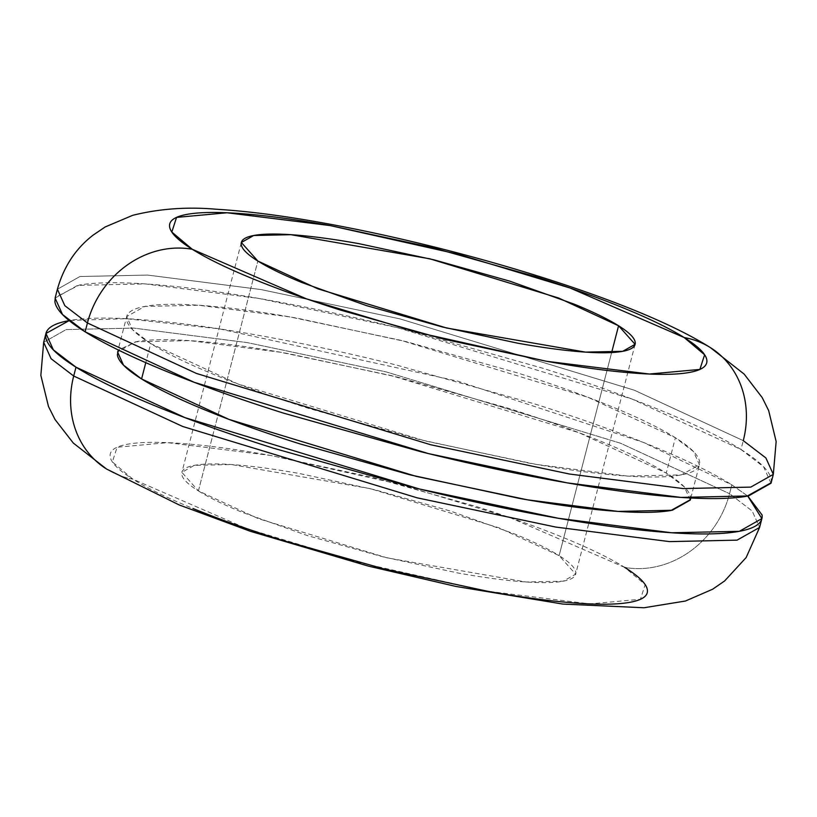 <?xml version="1.0" encoding="UTF-8"?>
<svg xmlns="http://www.w3.org/2000/svg" width="817" height="817" viewBox="0 0 817 817"><rect width="100%" height="100%" fill="white"/><g stroke="black" fill="none" stroke-linecap="round" stroke-linejoin="round"><path stroke-width="0.61" stroke-dasharray="4.08 3.06" d="M773.311 474.391L765.886 457.949L743.276 440.649A92.433 82.047 122.1 0 0 711.515 348.338M771.023 483.235L763.599 466.793L740.988 449.493L743.276 440.649L740.988 449.493C721.86 437.493 695.144 424.462 660.83 410.4C626.516 396.327 587.219 382.295 542.948 368.293L405.293 329.598C357.795 317.793 312.308 307.999 268.824 300.196C225.339 292.394 187.164 287.175 154.311 284.561C121.457 281.947 96.416 282.12 79.188 285.082L55.27 297.429M690.283 500.075L684.35 486.932L666.253 473.094L675.404 437.728L693.49 451.566L699.434 464.72L681.409 474.891L627.293 476.056L536.412 464.434L425.422 441.017L237.921 383.959L150.726 343.589L145.783 362.677L150.726 343.589L132.64 329.751L126.696 316.598L144.721 306.426L198.837 305.252L289.718 316.884L400.708 340.291L588.199 397.358L675.404 437.728L666.253 473.094C650.955 463.494 629.58 453.067 602.129 441.813C574.678 430.559 543.244 419.325 507.827 408.132L397.695 377.168L288.524 353.649C253.73 347.409 223.194 343.242 196.917 341.149C170.63 339.055 150.594 339.188 136.817 341.567L118.332 350.013M747.8 496.072L731.838 484.859C712.71 472.859 685.994 459.828 651.68 445.755C617.366 431.693 578.079 417.661 533.797 403.659L396.143 364.954C348.655 353.158 303.158 343.354 259.673 335.552C216.188 327.75 178.014 322.541 145.16 319.927C112.307 317.313 87.266 317.486 70.048 320.448L126.186 318.691L219.293 328.832L458.102 381.243L643.347 442.385L731.838 484.859L729.561 493.693L620.552 443.233L386.186 371.909L247.449 342.64L133.845 328.107L66.197 329.568L43.669 342.282L66.197 329.568L133.845 328.107L247.449 342.64L386.186 371.909L620.552 443.233L729.561 493.693A92.433 82.047 -57.9 0 1 624.709 567.396C610.36 558.399 590.323 548.626 564.588 538.076C538.852 527.527 509.389 516.998 476.178 506.499L372.94 477.475L270.58 455.426C237.972 449.575 209.346 445.663 184.703 443.702C160.061 441.742 141.28 441.864 128.361 444.091C115.442 446.317 109.376 450.463 110.142 456.54C110.918 462.616 118.475 470.143 132.824 479.14A92.433 82.047 -57.9 0 1 105.475 468.335A92.433 82.047 122.1 0 0 132.824 479.14L246.918 528.681L358.479 562.372L486.952 591.12L589.956 603.906L640.436 599.28L645.164 584.635L624.709 567.396A92.433 82.047 122.1 0 0 729.561 493.693L752.161 510.993L759.596 527.435L752.161 510.993L729.561 493.693L731.838 484.859L747.769 496.082M198.408 490.915L257.855 261.042L198.408 490.915L258.356 518.662L387.258 557.899L526.046 581.99L563.25 581.183L575.648 574.188L559.124 555.631L499.177 527.874L370.275 488.648L231.487 464.556L194.283 465.363L181.885 472.359L198.408 490.915C187.89 484.318 182.344 478.782 181.772 474.33C181.211 469.877 185.663 466.834 195.14 465.21C204.607 463.576 218.384 463.484 236.45 464.924C254.526 466.354 275.513 469.224 299.43 473.513L374.492 489.689L450.198 510.972L515.037 534.124C533.909 541.865 548.605 549.034 559.124 555.631L611.647 352.546L559.124 555.631C569.643 562.229 575.188 567.754 575.76 572.206C576.322 576.659 571.869 579.702 562.392 581.336C552.925 582.97 539.149 583.062 521.083 581.622C503.006 580.182 482.02 577.313 458.102 573.023L383.04 556.857L307.335 535.574L242.496 512.412C223.623 504.681 208.927 497.512 198.408 490.915M624.709 567.396L510.615 517.866L399.053 484.175L270.58 455.426L167.577 442.64L117.107 447.256L112.368 461.911L132.824 479.14C147.172 488.137 167.209 497.91 192.945 508.47M690.385 499.677L690.447 497.206C689.619 490.721 681.562 482.684 666.253 473.094L579.059 432.724L391.557 375.657L280.568 352.25L189.687 340.618L135.571 341.792L117.546 351.964L126.696 316.598M771.156 482.735L771.228 479.63C770.196 471.532 760.116 461.493 740.988 449.493L631.99 399.033L397.613 327.699L258.877 298.44L145.273 283.907L77.635 285.368L55.107 298.082M150.726 343.589C135.418 333.99 127.36 325.952 126.533 319.478C125.706 312.993 132.18 308.571 145.967 306.201C159.744 303.822 179.771 303.689 206.058 305.783C232.345 307.876 262.88 312.043 297.664 318.283L406.846 341.802L516.967 372.766C552.384 383.97 583.828 395.193 611.269 406.447C638.72 417.701 660.105 428.128 675.404 437.728C690.702 447.318 698.77 455.355 699.597 461.84C700.414 468.315 693.939 472.737 680.163 475.116C666.386 477.485 646.349 477.628 620.062 475.535C593.785 473.441 563.25 469.264 528.456 463.025L419.284 439.505L309.153 408.551C273.736 397.348 242.302 386.124 214.851 374.87C187.399 363.606 166.025 353.189 150.726 343.589M57.394 289.238L79.923 276.524L147.56 275.063L261.164 289.596L399.901 318.865L634.268 390.189L743.276 440.649L634.268 390.189L399.901 318.865L261.164 289.596L147.56 275.063L79.923 276.524L57.394 289.238M690.825 497.992L699.434 464.72M761.71 519.244L761.873 518.591M241.26 242.761L181.885 472.359M635.095 344.325L575.648 574.188"/><path stroke-width="1.23" d="M55.27 297.429L54.902 301.677C55.934 309.776 66.014 319.825 85.142 331.825L87.429 322.981A92.433 82.047 -57.9 0 1 192.271 249.277L171.815 232.048L176.554 217.393L227.024 212.777L330.027 225.553L458.5 254.301L570.062 288.003L684.156 337.533C698.504 346.531 706.062 354.067 706.838 360.134C707.614 366.21 701.537 370.356 688.619 372.583C675.7 374.809 656.919 374.942 632.276 372.971C607.634 371.01 579.008 367.109 546.399 361.257L444.04 339.198L340.801 310.174C307.601 299.676 278.127 289.157 252.392 278.597C226.656 268.047 206.619 258.274 192.271 249.277C177.922 240.28 170.365 232.743 169.589 226.677C168.823 220.6 174.889 216.454 187.808 214.228C200.727 212.001 219.507 211.869 244.15 213.84C268.793 215.8 297.419 219.702 330.027 225.553L432.387 247.612L535.625 276.636C568.836 287.135 598.299 297.654 624.035 308.213C649.77 318.763 669.807 328.536 684.156 337.533A92.433 82.047 -57.9 0 1 711.515 348.338A92.433 82.047 122.1 0 0 684.156 337.533L704.611 354.762L699.883 369.417L649.403 374.033L546.399 361.257L417.926 332.509L306.365 298.808L192.271 249.277A92.433 82.047 122.1 0 0 87.429 322.981L196.427 373.44L430.794 444.775L569.531 474.034L683.135 488.566L750.782 487.106L773.311 474.391L750.782 487.106L683.135 488.566L569.531 474.034L430.794 444.775L196.427 373.44L87.429 322.981L85.142 331.825L194.14 382.285L428.506 453.609L567.243 482.878L680.847 497.41L748.495 495.95L771.023 483.235L773.311 474.391L776.15 441.548L768.664 410.604L762.21 397.603L744.144 374.094L710.402 347.633C631.602 297.551 437.371 240.423 292.629 217.822C264.606 213.482 239.156 210.623 216.27 209.244C187.205 206.681 159.346 208.703 132.691 215.32L105.127 226.983L93.067 235.163C75.675 248.603 63.777 266.628 57.394 289.238L64.819 305.681L87.429 322.981L64.819 305.681L57.394 289.238L55.107 298.082L62.531 314.525L85.142 331.825C104.27 343.814 130.986 356.845 165.3 370.918C199.614 384.991 238.911 399.023 283.182 413.024L420.837 451.719C468.335 463.515 513.822 473.319 557.306 481.121C600.791 488.923 638.965 494.132 671.819 496.746C704.673 499.371 729.714 499.197 746.932 496.225L771.156 482.735M711.515 348.338A92.433 82.047 -57.9 0 1 743.276 440.649L765.886 457.949L773.311 474.391M118.332 350.013L117.382 354.844C118.21 361.318 126.278 369.355 141.576 378.955L145.783 362.677L141.576 378.955L228.78 419.315L416.272 476.382L527.261 499.79L618.142 511.422L672.258 510.257L690.283 500.075L690.825 497.992M73.704 376.024L182.712 426.484L417.078 497.819L555.815 527.077L669.419 541.61L737.057 540.149L759.596 527.435L737.057 540.149L669.419 541.61L555.815 527.077L417.078 497.819L182.712 426.484L73.704 376.024A92.433 82.047 122.1 0 0 105.475 468.335A92.433 82.047 -57.9 0 1 73.704 376.024L51.093 358.724L43.669 342.282L51.093 358.724L73.704 376.024L75.991 367.18L73.704 376.024M747.769 496.082L761.873 518.591L739.344 531.316L671.707 532.776L558.103 518.233L419.366 488.975L184.999 417.64L75.991 367.18L53.381 349.88L45.956 333.448L69.179 320.601M257.855 261.042L241.332 242.486L253.73 235.5L290.934 234.693L429.722 258.785L558.624 298.011L618.571 325.769L611.647 352.546L618.571 325.769C608.052 319.171 593.356 312.002 574.484 304.261L509.645 281.109L433.939 259.826L358.877 243.65C334.96 239.361 313.973 236.491 295.897 235.051C277.831 233.611 264.054 233.713 254.587 235.337C245.11 236.971 240.658 240.014 241.219 244.467C241.791 248.919 247.337 254.444 257.855 261.042C268.374 267.639 283.07 274.808 301.943 282.549L366.782 305.701L442.487 326.994L517.549 343.16C541.467 347.45 562.453 350.319 580.53 351.759C598.595 353.199 612.372 353.097 621.839 351.473C631.316 349.839 635.769 346.796 635.207 342.343C634.635 337.891 629.09 332.366 618.571 325.769L635.095 344.325L622.697 351.32L585.493 352.117L446.715 328.036L317.803 288.799L257.855 261.042M192.945 508.47C218.68 519.02 248.154 529.549 281.354 540.047L384.593 569.071L486.952 591.12C519.561 596.972 548.187 600.873 572.829 602.844C597.472 604.805 616.253 604.672 629.172 602.446C642.091 600.229 648.157 596.073 647.391 590.007C646.615 583.93 639.057 576.394 624.709 567.396M747.8 496.072L762.077 514.996C763.109 523.094 755.01 528.63 737.792 531.591C720.563 534.553 695.533 534.726 662.669 532.112C629.815 529.498 591.651 524.289 548.156 516.487C504.671 508.685 459.185 498.881 411.686 487.085L274.032 448.38C229.761 434.389 190.463 420.346 156.149 406.284C121.845 392.211 95.119 379.18 75.991 367.18C56.863 355.191 46.783 345.142 45.752 337.043C44.721 328.945 52.819 323.409 70.048 320.448M117.546 351.964L123.49 365.107L141.576 378.955C156.884 388.545 178.259 398.972 205.71 410.226C233.162 421.48 264.596 432.714 300.013 443.907L410.134 474.871L519.316 498.39C554.1 504.63 584.635 508.797 610.922 510.891C637.209 512.984 657.236 512.851 671.012 510.472L690.385 499.677M45.956 333.448L43.669 342.282L40.85 375.371L48.489 406.498L55.015 419.499L73.305 443.059L106.578 469.04L179.158 504.926L250.441 531.326L368.385 566.11L455.917 586.443L562.852 604.069L643.99 607.756L685.432 601.026L712.649 589.22L724.597 580.979L746.156 557.541L759.596 527.435L761.873 518.591"/></g></svg>
